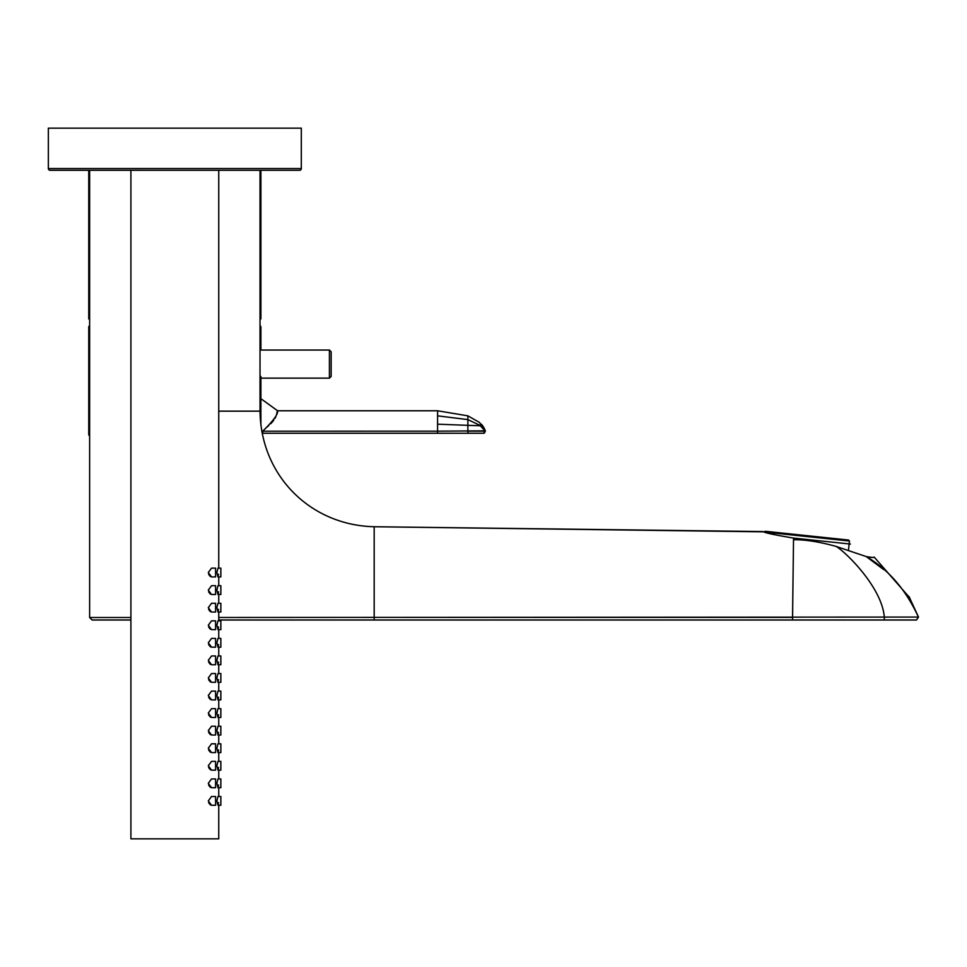 <?xml version="1.0" encoding="UTF-8"?>
<svg xmlns="http://www.w3.org/2000/svg" width="967" height="967" viewBox="0 0 967 967"><rect width="100%" height="100%" fill="white"/><g stroke="black" fill="none" stroke-linecap="round" stroke-linejoin="round"><path stroke-width="1.45" d="M49.788 170.277L299.54 170.301A1.753 1.753 0 0 0 301.305 168.548L301.305 128.152L48.35 128.152L48.35 168.548L301.305 168.548L301.075 169.418M50.103 170.301A1.753 1.753 0 0 1 48.35 168.548L48.58 169.418A1.753 1.753 0 0 0 48.87 169.793L49.172 170.035A1.753 1.753 0 0 0 50.103 170.301L130.908 170.301L50.103 170.301A1.753 1.753 0 0 1 48.35 168.548L48.35 128.152M210.407 576.586L208.594 574.325M208.28 800.894L211.555 805.281L215.581 805.281L215.581 796.494L211.555 796.494L208.28 800.894M216.886 800.894L217.962 805.281L220.851 805.281L220.851 796.494L217.962 796.494L216.886 800.894M218.542 802.61L218.24 804.955M210.407 804.955L208.594 802.695M208.28 783.318L211.555 787.718L215.581 787.718L215.581 778.931L211.555 778.931L208.28 783.318M216.886 783.318L217.962 787.718L220.851 787.718L220.851 778.931L217.962 778.931L216.886 783.318M218.542 785.047L218.24 787.392M210.407 787.38L208.594 785.119M208.28 765.755L211.555 770.155L215.581 770.155L215.581 761.367L211.555 761.367L208.28 765.755M216.886 765.755L217.962 770.155L220.851 770.155L220.851 761.367L217.962 761.367L216.886 765.755M218.542 767.472L218.24 769.829M210.407 769.817L208.594 767.556M208.28 748.192L211.555 752.58L215.581 752.58L215.581 743.804L211.555 743.804L208.28 748.192M216.886 748.192L217.962 752.58L220.851 752.58L220.851 743.804L217.962 743.804L216.886 748.192M218.542 749.909L218.433 751.323M218.433 751.335L218.01 752.568M210.407 752.253L208.594 749.993M208.28 730.629L211.555 735.017L215.581 735.017L215.581 726.229L211.555 726.229L208.28 730.629M216.886 730.629L217.962 735.017L220.851 735.017L220.851 726.229L217.962 726.229L216.886 730.629M218.542 732.345L218.24 734.69M210.407 734.69L208.594 732.43M208.28 713.054L211.555 717.454L215.581 717.454L215.581 708.666L211.555 708.666L208.28 713.054M216.886 713.054L217.962 717.454L220.851 717.454L220.851 708.666L217.962 708.666L216.886 713.054M218.542 714.782L218.24 717.127M210.407 717.115L208.594 714.855M208.28 695.491L211.555 699.89L215.581 699.89L215.581 691.103L211.555 691.103L208.28 695.491M216.886 695.491L217.962 699.89L220.851 699.89L220.851 691.103L217.962 691.103L216.886 695.491M218.542 697.207L218.433 698.621M218.433 698.633L218.24 699.564M210.407 699.552L208.594 697.292M208.28 677.927L211.555 682.315L215.581 682.315L215.581 673.54L211.555 673.54L208.28 677.927M216.886 677.927L217.962 682.315L220.851 682.315L220.851 673.54L217.962 673.54L216.886 677.927M218.542 679.644L218.01 682.303M210.407 681.989L208.594 679.728M208.28 660.364L211.555 664.752L215.581 664.752L215.581 655.964L211.555 655.964L208.28 660.364M216.886 660.364L217.962 664.752L220.851 664.752L220.851 655.964L217.962 655.964L216.886 660.364M218.542 662.081L218.24 664.426M210.407 664.426L208.594 662.165M208.28 642.789L211.555 647.189L215.581 647.189L215.581 638.401L211.555 638.401L208.28 642.789M216.886 642.789L217.962 647.189L220.851 647.189L220.851 638.401L217.962 638.401L216.886 642.789M218.542 644.518L218.433 645.92M218.433 645.932L218.24 646.863M210.407 646.85L208.594 644.59M208.28 625.226L211.555 629.626L215.581 629.626L215.581 620.838L211.555 620.838L208.28 625.226M216.886 625.226L217.962 629.626L220.851 629.626L220.851 620.838L217.962 620.838L216.886 625.226M218.542 626.942L218.01 629.614M210.407 629.287L208.594 627.027M208.28 607.663L211.555 612.051L215.581 612.051L215.581 603.275L211.555 603.275L208.28 607.663M216.886 607.663L217.962 612.051L220.851 612.051L220.851 603.275L217.962 603.275L216.886 607.663M218.542 609.379L218.24 611.736M210.407 611.724L208.594 609.464M208.28 590.1L211.555 594.487L215.581 594.487L215.581 585.7L211.555 585.7L208.28 590.1M216.886 590.1L217.962 594.487L220.851 594.487L220.851 585.7L217.962 585.7L216.886 590.1M218.542 591.816L218.433 593.218M218.433 593.23L218.01 594.475M210.407 594.161L208.594 591.889M208.28 572.524L211.555 576.924L215.581 576.924L215.581 568.137L211.555 568.137L208.28 572.524M216.886 572.524L217.962 576.924L220.851 576.924L220.851 568.137L217.962 568.137L216.886 572.524M218.542 574.253L218.01 576.912M218.747 805.281L218.747 838.848L130.908 838.848L130.908 170.301M467.871 415.846L479.535 422.458L467.871 415.846L467.871 419.605L479.934 425.335L485.229 431.173L479.535 422.458L467.871 415.846L437.567 410.77L277.589 410.77C278.242 414.057 273.298 420.863 262.734 431.173L262.734 433.276L483.524 433.276L467.871 433.276L467.871 431.173L485.229 431.173L483.5 433.276L485.229 431.185L483.5 433.276L484.564 432.914M485.144 430.835L437.567 431.173L437.567 433.276L437.567 424.175L467.871 425.335L467.871 431.173L467.871 425.335L480.587 425.758M467.871 425.335L467.871 419.605L437.567 415.846L437.616 410.77M484.455 432.986L485.229 431.173C484.177 430.255 487.694 433.965 482.098 425.021L481.348 424.175L479.934 425.335M481.82 426.616L483.149 427.716M484.153 428.828L484.805 429.904M437.567 433.276L262.734 433.276M437.567 431.173L261.779 431.209M266.626 427.414L268.79 425.54M270.663 423.788L272.356 421.999M272.452 421.878L273.758 420.234M274.966 418.385L275.873 416.596M276.441 415.012L276.622 414.323M276.755 413.671L277.094 411.785M277.589 410.77L260.897 398.682M88.746 170.301L88.746 318.953L89.629 318.953M260.026 318.953L260.897 318.953L260.897 170.301L260.897 305.705M260.026 170.301L218.747 170.301L260.026 170.301L260.026 411.156C260.752 475.607 310.359 525.262 374.181 526.737L374.181 617.393L792.553 617.405L793.52 539.755C804.786 539.513 818.928 541.713 835.935 546.355C844.626 550.912 882.206 587.199 884.334 617.369L884.322 620.004L916.474 620.004L374.181 620.004L792.553 620.004L792.892 590.221M89.629 435.875A1.753 1.753 0 0 1 88.746 434.364L88.746 327.209A1.753 1.753 0 0 1 89.629 325.686M260.897 425.383L260.897 376.429M329.409 350.042L331.161 351.795L331.161 376.393L329.409 378.145L329.409 350.042L260.897 350.042L260.897 327.209A1.753 1.753 0 0 0 260.026 325.686M331.161 351.795L331.161 353.306M218.747 411.156L260.026 411.156M130.908 617.514L89.629 617.514L89.629 170.301M793.52 539.755L793.532 538.087L850.392 544.058L793.532 538.087C774.253 534.86 764.111 532.684 763.108 531.56L374.181 526.737L764.45 531.838M909.609 597.63L874.156 557.052C874.869 557.705 872.222 557.548 866.227 556.569L835.935 546.355M872.403 557.427L870.759 557.415M869.635 557.294L866.867 556.738M374.181 527.873L374.181 528.635M374.181 537.048L374.181 617.393L918.42 617.067L916.498 620.004L899.225 620.004M918.457 617.079L918.42 617.067C905.849 589.665 888.455 569.503 866.227 556.569L883.56 569.503M320.778 617.429L218.747 617.49L374.181 617.393L374.181 620.004L792.553 620.004M218.747 620.004L374.181 620.004L218.747 620.004M92.119 620.004L130.908 620.004L92.119 620.004L89.629 617.514M324.682 617.429L374.181 617.393M253.052 411.156L253.958 411.156M764.317 531.935L765.151 531.27L848.651 540.045L849.437 541.012L764.909 532.128M848.446 550.428L849.437 541.012M437.567 424.175L437.567 415.846L437.567 424.175M88.746 434.364L89.629 434.364M88.746 327.209L89.629 327.209M260.026 327.209L260.897 327.209M218.747 796.494L218.747 787.718M218.747 778.931L218.747 770.155M218.747 761.367L218.747 752.58M218.747 743.804L218.747 735.017M218.747 726.229L218.747 717.454M218.747 708.666L218.747 699.89M218.747 691.103L218.747 682.315M218.747 673.54L218.747 664.752M218.747 655.964L218.747 647.189M218.747 638.401L218.747 629.626M218.747 620.838L218.747 612.051M218.747 603.275L218.747 594.487M218.747 585.7L218.747 576.924M218.747 568.137L218.747 170.301M484.636 429.167L484.358 428.526M483.826 427.487L482.098 425.021M467.871 433.276L483.5 433.276M329.409 378.145L260.897 378.145M850.392 544.058L849.135 543.913M374.181 526.737L763.108 531.56M918.517 617.091L909.04 596.579L918.517 617.091L916.498 620.004M885.059 620.004L884.322 620.004M880.586 620.004L882.46 620.004M345.279 620.004L337.024 620.004M242.064 620.004L221.431 620.004"/></g></svg>
